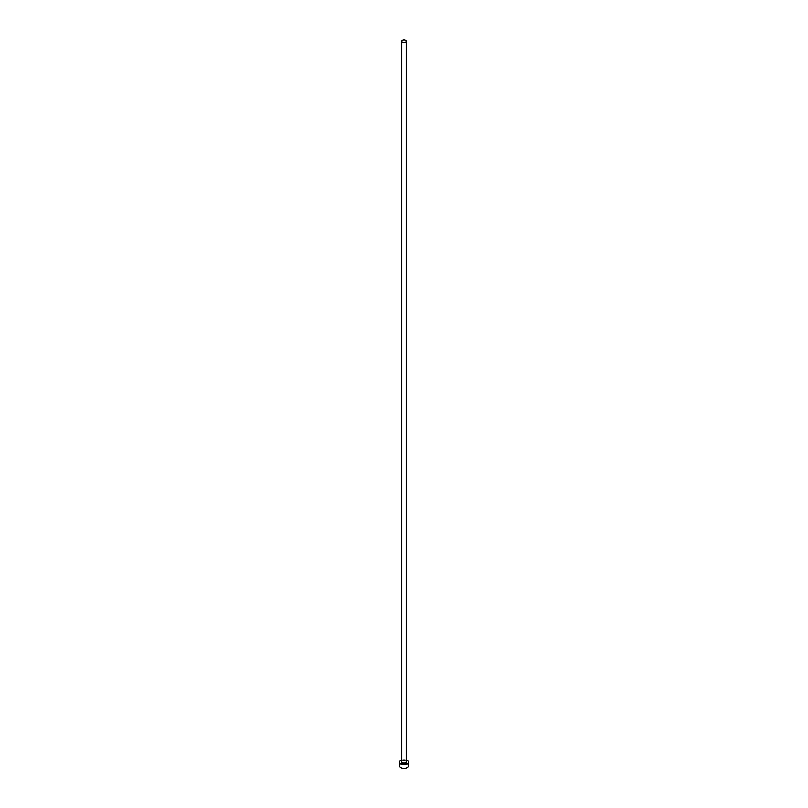 <?xml version="1.0" encoding="UTF-8"?>
<svg xmlns="http://www.w3.org/2000/svg" width="808" height="808" viewBox="0 0 808 808"><rect width="100%" height="100%" fill="white"/><g stroke="black" fill="none" stroke-linecap="round" stroke-linejoin="round"><path stroke-width="0.61" stroke-dasharray="4.04 3.03" d="M408.414 765.802A4.414 2.545 0 0 0 407.121 763.994A4.414 2.545 0 0 0 402.313 763.439A4.414 2.545 0 0 0 399.586 765.802M406.212 759.985A4.414 2.545 0 0 0 401.788 759.985M401.788 761.348A2.646 1.525 180 0 1 405.869 761.116A2.646 1.525 180 0 1 406.212 761.348M405.566 760.934A2.212 1.273 0 0 0 403.152 760.651A2.212 1.273 0 0 0 401.788 761.833C401.758 760.964 403.051 760.732 405.656 761.136L406.212 761.833A2.212 1.273 0 0 0 405.566 760.934"/><path stroke-width="1.21" d="M402.435 42.198A2.212 1.273 0 0 0 404.848 42.481A2.212 1.273 0 0 0 406.212 41.299A2.212 1.273 0 0 0 405.566 40.4A2.212 1.273 0 0 0 403.152 40.127A2.212 1.273 0 0 0 401.788 41.299A2.212 1.273 0 0 0 402.435 42.198M401.788 759.985A4.414 2.545 0 0 0 399.586 762.197A4.414 2.545 0 0 0 400.879 763.994A4.414 2.545 0 0 0 405.687 764.55A4.414 2.545 0 0 0 408.414 762.197A4.414 2.545 0 0 0 407.121 760.389A4.414 2.545 0 0 0 406.212 759.985M399.586 762.197L399.586 765.802A4.414 2.545 0 0 0 400.879 767.6A4.414 2.545 0 0 0 405.687 768.155A4.414 2.545 0 0 0 408.414 765.802L408.414 762.197M406.212 761.348A2.646 1.525 180 0 1 405.677 763.378A2.646 1.525 180 0 1 402.131 763.277A2.646 1.525 180 0 1 401.788 761.348M401.788 41.299L401.788 761.833A2.212 1.273 0 0 0 402.435 762.732A2.212 1.273 0 0 0 404.848 763.015A2.212 1.273 0 0 0 406.212 761.833L406.212 41.299"/></g></svg>

